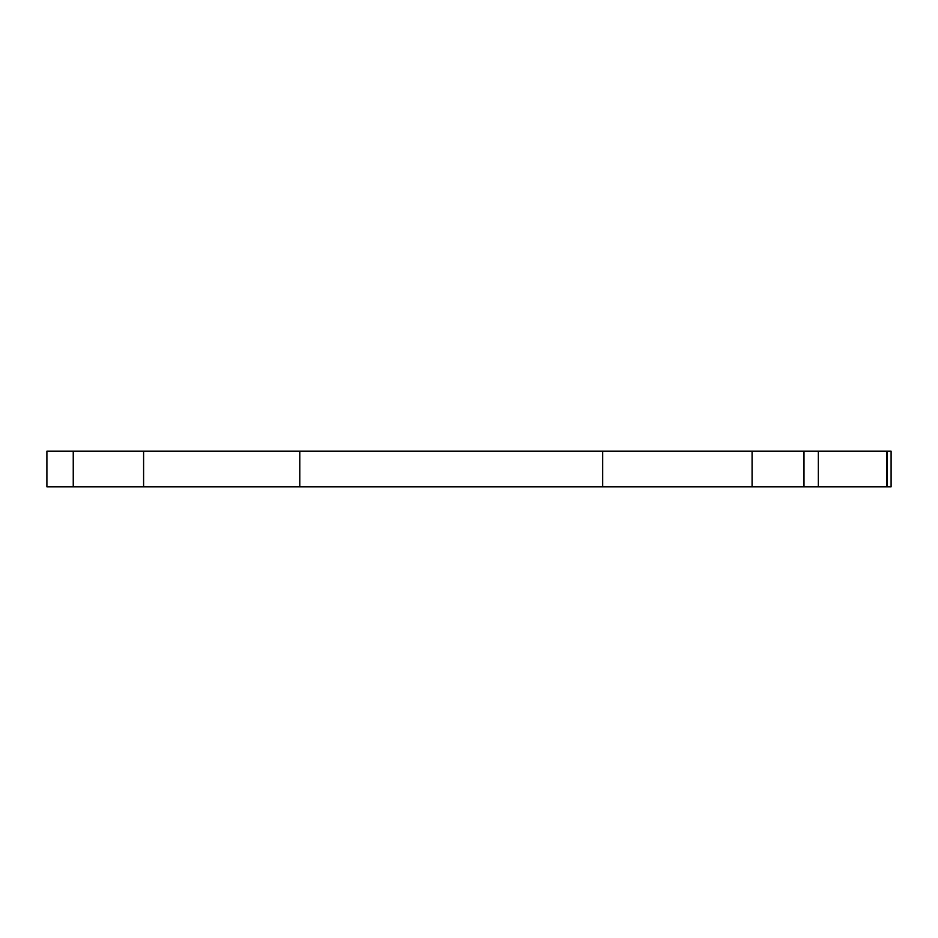<?xml version="1.0" encoding="UTF-8"?>
<svg xmlns="http://www.w3.org/2000/svg" width="938" height="938" viewBox="0 0 938 938"><rect width="100%" height="100%" fill="white"/><g stroke="black" fill="none" stroke-linecap="round" stroke-linejoin="round"><path stroke-width="1.41" d="M803.995 486.845L46.9 486.845L46.9 451.155L891.1 451.155L891.1 486.845L803.995 486.845L803.995 451.155M886.656 451.155L886.656 486.845M887.055 451.155L887.055 486.845M73.246 451.155L73.246 486.845M143.596 451.155L143.596 486.845M299.785 451.155L299.785 486.845M602.7 451.155L602.7 486.845M752.077 451.155L752.077 486.845M818.323 451.155L818.323 486.845"/></g></svg>
